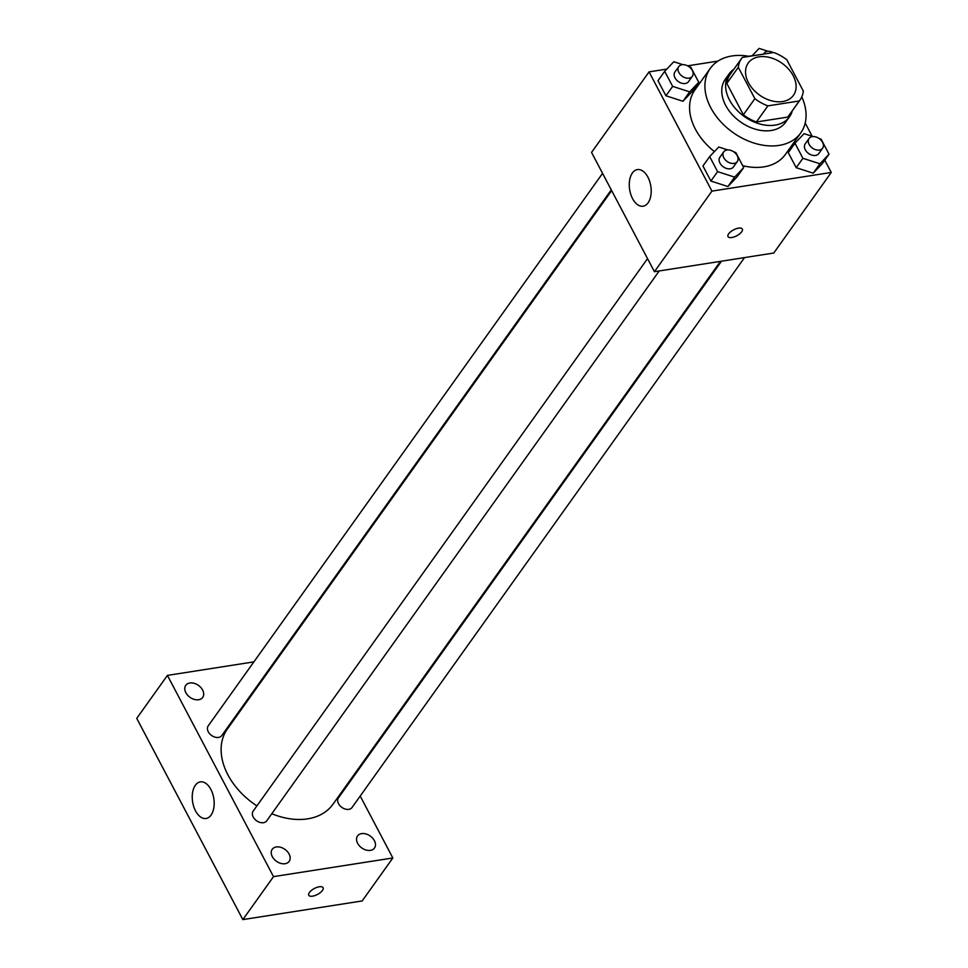 <?xml version="1.0" encoding="UTF-8"?>
<svg xmlns="http://www.w3.org/2000/svg" width="968" height="968" viewBox="0 0 968 968"><rect width="100%" height="100%" fill="white"/><g stroke="black" fill="none" stroke-linecap="round" stroke-linejoin="round"><path stroke-width="1.45" d="M759.033 56.834A27.782 19.493 -144.5 0 1 788.521 69.03A27.782 19.493 -144.5 0 1 793.433 95.336A27.782 19.493 -144.5 0 1 759.505 95.058A27.782 19.493 -144.5 0 1 748.216 63.053A27.782 19.493 -144.5 0 1 759.033 56.834M738.318 67.3L754.859 98.675A35.852 25.156 -144.5 0 0 767.902 105.875L799.29 100.962A35.852 25.156 -144.5 0 0 800.004 100.031A35.852 25.156 -144.5 0 0 803.331 91.089L786.79 59.726A35.852 25.156 -144.5 0 0 773.747 52.514L742.359 57.427A35.852 25.156 -144.5 0 0 741.633 58.37A35.852 25.156 -144.5 0 0 738.318 67.3L726.811 83.417L743.351 114.793L754.859 98.675M800.004 100.031L788.509 116.148A35.852 25.156 -144.5 0 1 787.795 117.08L799.29 100.962M743.351 114.793A35.852 25.156 -144.5 0 0 756.395 121.992L787.795 117.08M726.811 83.417A35.852 25.156 -144.5 0 1 730.138 74.475L741.633 58.37M733.925 69.176A37.038 25.991 35.5 0 0 729.17 73.786A37.038 25.991 35.5 0 0 744.223 116.462A37.038 25.991 35.5 0 0 789.477 116.825A37.038 25.991 35.5 0 0 792.296 110.836M789.477 116.825L785.641 122.198A37.038 25.991 -144.5 0 1 740.387 121.835A37.038 25.991 -144.5 0 1 725.335 79.158L729.17 73.786M756.395 121.992L767.902 105.875M801.806 96.885A55.563 38.986 -144.5 0 1 800.717 132.967A55.563 38.986 -144.5 0 1 732.837 132.41A55.563 38.986 -144.5 0 1 710.27 68.401A55.563 38.986 -144.5 0 1 731.917 55.962A55.563 38.986 -144.5 0 1 749.184 56.362M800.717 132.967L785.387 154.444A55.563 38.986 -144.5 0 1 742.71 165.673M714.408 151.577A55.563 38.986 -144.5 0 1 694.927 89.891L710.27 68.401M813.072 136.573L804.057 133.669L794.982 143.24L788.267 152.642L796.216 167.694L813.229 173.187L822.316 163.616L829.019 154.214L821.082 139.15L819.134 138.533M727.755 149.919L718.74 147.015L709.665 156.586L702.95 165.976L710.887 181.04L727.912 186.534L736.999 176.963L743.702 167.561L735.765 152.496L733.817 151.867M666.819 69.091L649.056 71.874L711.928 191.119L831.258 172.461L824.772 160.168M812.188 136.282L805.195 123.021M752.136 55.745L748.724 56.277M717.966 61.093L687.607 65.836M682.803 64.65L673.788 61.746L664.701 71.317L657.998 80.719L665.936 95.772L682.96 101.265L692.035 91.694L698.751 82.292L690.813 67.228L688.853 66.61M649.056 71.874L591.545 152.436L654.428 271.693L773.759 253.023L831.258 172.461M654.428 271.693L711.928 191.119M632.382 172.982A18.525 10.733 81.1 0 1 637.38 169.594A18.525 10.733 81.1 0 1 650.835 186.231A18.525 10.733 81.1 0 1 643.103 206.196A18.525 10.733 81.1 0 1 630.773 194.314A18.525 10.733 81.1 0 1 632.382 172.982M738.524 228.121A8.107 3.364 -27.8 0 1 742.347 229.041A8.107 3.364 -27.8 0 1 736.745 235.793A8.107 3.364 -27.8 0 1 728.009 236.591A8.107 3.364 -27.8 0 1 730.695 231.739A8.107 3.364 -27.8 0 1 738.524 228.121M742.335 229.029A8.107 3.364 -27.8 0 1 736.745 235.781A8.107 3.364 -27.8 0 1 728.009 236.591M720.446 261.36L332.895 804.335A64.82 45.484 -144.5 0 1 271.79 813.725M256.907 805.884A64.82 45.484 -144.5 0 1 227.359 729.025L611.667 190.599M602.58 173.345L208.205 725.879A8.337 5.844 35.5 0 0 209.681 733.768A8.337 5.844 35.5 0 0 218.526 737.422A8.337 5.844 35.5 0 0 221.769 735.559L611.28 189.849M744.537 257.597L352.049 807.481A8.337 5.844 -144.5 0 1 341.861 807.397A8.337 5.844 -144.5 0 1 338.485 797.801L721.487 261.203M659.22 270.943L266.732 820.828A8.337 5.844 -144.5 0 1 256.544 820.743A8.337 5.844 -144.5 0 1 253.156 811.148L647.531 258.613M253.894 661.87L167.416 675.398L273.508 876.633L392.839 857.975L360.205 796.059M351.505 779.555L351.106 778.816M277.985 658.095L276.945 658.264M361.596 833.617A10.406 7.308 35.5 0 0 357.543 835.953A10.406 7.308 35.5 0 0 361.766 847.944A10.406 7.308 35.5 0 0 374.483 848.041A10.406 7.308 35.5 0 0 372.644 838.179A10.406 7.308 35.5 0 0 361.596 833.617M189.825 682.985A10.406 7.308 35.5 0 0 185.771 685.32A10.406 7.308 35.5 0 0 189.994 697.311A10.406 7.308 35.5 0 0 202.711 697.408A10.406 7.308 35.5 0 0 200.872 687.558A10.406 7.308 35.5 0 0 189.825 682.985M276.279 846.964A10.406 7.308 35.5 0 0 272.226 849.287A10.406 7.308 35.5 0 0 276.449 861.278A10.406 7.308 35.5 0 0 289.166 861.387A10.406 7.308 35.5 0 0 287.327 851.525A10.406 7.308 35.5 0 0 276.279 846.964M167.416 675.398L136.742 718.365L242.847 919.6L362.177 900.942L392.839 857.975M242.847 919.6L273.508 876.633M319.283 886.773A8.107 3.364 -27.8 0 1 323.094 887.692A8.107 3.364 -27.8 0 1 317.492 894.444A8.107 3.364 -27.8 0 1 308.756 895.255A8.107 3.364 -27.8 0 1 311.454 890.391A8.107 3.364 -27.8 0 1 319.283 886.773M195.548 810.918A18.525 10.733 81.1 0 1 192.584 792.55A18.525 10.733 81.1 0 1 200.352 781.878A18.525 10.733 81.1 0 1 213.807 798.527A18.525 10.733 81.1 0 1 206.075 818.48A18.525 10.733 81.1 0 1 195.548 810.918M323.094 887.692A8.107 3.364 -27.8 0 1 317.492 894.444A8.107 3.364 -27.8 0 1 308.756 895.243M664.701 71.317L672.651 86.382L689.664 91.863L698.751 82.292M692.35 76.278L688.514 81.651A8.337 5.844 -144.5 0 1 678.326 81.566A8.337 5.844 -144.5 0 1 674.938 71.959L678.774 66.598A8.337 5.844 -144.5 0 1 682.029 64.723A8.337 5.844 -144.5 0 1 690.874 68.389A8.337 5.844 -144.5 0 1 692.35 76.278A8.337 5.844 -144.5 0 1 682.162 76.194A8.337 5.844 -144.5 0 1 678.774 66.598M657.998 80.719L665.936 95.772L682.96 101.265L689.664 91.863M682.96 101.265L692.035 91.694M665.936 95.772L672.651 86.382M709.665 156.586L717.603 171.638L734.627 177.132L743.702 167.561M737.301 161.547L733.466 166.919A8.337 5.844 -144.5 0 1 723.29 166.835A8.337 5.844 -144.5 0 1 719.902 157.227L723.737 151.855A8.337 5.844 -144.5 0 1 726.98 149.992A8.337 5.844 -144.5 0 1 735.825 153.646A8.337 5.844 -144.5 0 1 737.301 161.547A8.337 5.844 -144.5 0 1 727.113 161.462A8.337 5.844 -144.5 0 1 723.737 151.855M702.95 165.976L710.887 181.04L727.912 186.534L734.627 177.132M727.912 186.534L736.999 176.963M710.887 181.04L717.603 171.638M768.12 51.304L759.106 48.4L751.967 55.926M763.631 54.099A8.337 5.844 -144.5 0 1 764.091 53.252A8.337 5.844 -144.5 0 1 767.346 51.377A8.337 5.844 -144.5 0 1 773.142 52.611M794.982 143.24L802.92 158.304L819.944 163.786L829.019 154.214M822.619 148.201L818.783 153.573A8.337 5.844 -144.5 0 1 808.607 153.488A8.337 5.844 -144.5 0 1 805.219 143.881L809.054 138.509A8.337 5.844 -144.5 0 1 812.297 136.645A8.337 5.844 -144.5 0 1 821.142 140.299A8.337 5.844 -144.5 0 1 822.619 148.201A8.337 5.844 -144.5 0 1 812.442 148.116A8.337 5.844 -144.5 0 1 809.054 138.509M788.267 152.642L796.216 167.694L813.229 173.187L819.944 163.786M813.229 173.187L822.316 163.616M796.216 167.694L802.92 158.304M763.474 54.123L764.091 53.252"/></g></svg>
